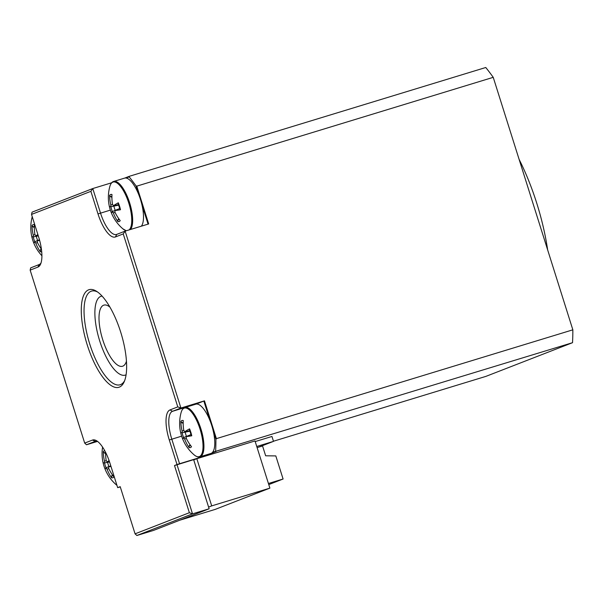 <?xml version="1.0" encoding="UTF-8"?>
<svg xmlns="http://www.w3.org/2000/svg" width="603" height="603" viewBox="0 0 603 603"><rect width="100%" height="100%" fill="white"/><g stroke="black" fill="none" stroke-linecap="round" stroke-linejoin="round"><path stroke-width="0.9" d="M268.425 483.5L283.093 479.016L268.772 484.593M283.093 479.016L275.812 455.921L265.652 455.793L262.554 445.964L257.112 447.622M126.087 374.78A41.23 14.442 73 0 1 125.236 375.126A41.23 14.442 73 0 1 111.849 366.42A41.23 14.442 73 0 1 95.817 324.384A41.23 14.442 73 0 1 101.161 296.246A41.23 14.442 73 0 1 102.058 296.065M126.449 361.189A31.959 11.193 73 0 1 122.53 366.247A31.959 11.193 73 0 1 112.15 359.501A31.959 11.193 73 0 1 99.729 326.932A31.959 11.193 73 0 1 103.867 305.126A31.959 11.193 73 0 1 109.942 307.131M208.608 507.093L211.706 505.887L196.834 458.71L255.009 440.951L269.888 488.129L215.248 509.377L179.754 520.208M211.706 505.887L269.888 488.129M193.729 459.916L196.834 458.71M258.597 447.17L273.498 441.373L256.757 446.484M255.205 441.569L271.953 436.459L273.498 441.373M105.608 453.313L104.643 453.17L103.301 451.632A41.2 39.195 41.5 0 0 104.538 461.205L104.492 462.968A41.2 2.962 169.9 0 1 103.03 462.516A14.178 4.967 -107 0 0 105.216 469.443A41.2 4.96 -25 0 1 106.015 467.777L107.032 469.126A41.2 39.466 95.4 0 0 111.54 477.764L111.751 475.737L112.542 474.998M108.902 466.579A10.892 3.814 73 0 1 107.59 462.335M109.113 460.654A41.2 7.47 164.5 0 0 107.213 461.913L106.188 460.564A41.2 36.956 -92.7 0 1 105.615 452.356M109.392 461.461L107.1 461.958L109.399 461.483M111.54 477.764A14.178 4.967 -107 0 0 113.914 476.837A41.2 36.685 -127.7 0 1 108.683 468.486L108.728 466.722A41.2 5.48 -19.5 0 0 110.99 466.473M34.333 227.263L33.369 227.12L32.027 225.582A41.2 39.195 41.5 0 0 33.263 235.155L33.218 236.919A41.2 2.962 169.9 0 1 31.755 236.466A14.178 4.967 -107 0 0 33.941 243.393A41.2 4.96 -25 0 1 34.74 241.728L35.765 243.077A41.2 39.466 95.4 0 0 40.265 251.715L40.484 249.687L41.268 248.949M37.627 240.529A10.892 3.814 73 0 1 36.316 236.286M37.876 234.582A41.2 7.47 164.5 0 0 35.939 235.863L34.914 234.514A41.2 36.956 -92.7 0 1 34.401 224.655A14.178 4.967 -107 0 0 32.027 225.582M38.14 235.404L35.826 235.909L38.147 235.434M41.411 249.152A41.2 36.685 -127.7 0 1 37.416 242.436L37.454 240.672A41.2 5.48 -19.5 0 0 39.64 240.439M37.363 240.695L39.481 239.843M124.301 178.217A25.771 9.022 73 0 1 124.527 178.141A25.771 9.022 73 0 1 126.133 178.051A25.771 9.022 73 0 1 138.773 194.686A25.771 9.022 73 0 1 141.856 204.462A25.771 9.022 73 0 1 141.351 226.178M111.909 197.091L110.944 196.955L109.603 195.417A41.2 39.195 41.5 0 0 110.839 204.99L110.794 206.746A41.2 2.962 169.9 0 1 109.331 206.294A14.178 4.967 -107 0 0 111.517 213.228A41.2 4.96 -25 0 1 112.316 211.563L113.334 212.912A41.2 39.466 95.4 0 0 117.841 221.55L118.052 219.515L118.844 218.783M115.203 210.364A10.892 3.814 73 0 1 113.892 206.113M118.459 203.151L118.301 202.804A41.2 7.47 164.5 0 0 113.515 205.691L113.402 205.744M117.841 221.55A14.178 4.967 -107 0 0 120.216 220.623A41.2 36.685 -127.7 0 1 114.985 212.264L115.03 210.507A41.2 5.48 -19.5 0 0 120.487 209.738L120.449 209.467M120.487 209.738A14.178 4.967 -107 0 0 118.301 202.804M130.504 229.487A25.771 9.022 -107 0 0 128.914 200.641A25.771 9.022 -107 0 0 113.681 181.45L113.394 181.548C111.887 182.046 110.726 183.614 109.904 186.252L109.904 186.252A25.371 8.887 73 0 1 112.851 182.129A25.371 8.887 73 0 1 128.288 201.59A25.371 8.887 73 0 1 129.08 229.924M126.532 230.7A25.371 8.887 73 0 1 122.914 228.861L126.306 230.768M118.618 204.636L113.515 205.691L112.49 204.342A41.2 36.956 -92.7 0 1 111.977 194.49A14.178 4.967 -107 0 0 109.603 195.417M135.977 185.814A195.854 68.591 -107 0 0 129.178 176.867L129.298 176.31L485.769 67.498A195.854 68.591 73 0 1 493.239 77.335L136.775 186.146L135.977 185.814L138.773 194.686M126.133 178.051L129.178 176.867M141.856 204.462L148.059 224.128M195.576 404.266A25.771 9.022 73 0 1 195.802 404.191A25.771 9.022 73 0 1 210.048 420.736A25.771 9.022 73 0 1 213.13 430.512A25.771 9.022 73 0 1 212.595 452.265A25.771 9.022 73 0 1 210.846 453.486L200 456.795A25.771 9.022 -107 0 0 201.108 429.509A25.771 9.022 -107 0 0 184.955 407.5A25.771 9.022 -107 0 0 184.729 407.575M183.184 423.14L182.212 423.005L180.87 421.467A41.2 39.195 41.5 0 0 182.114 431.039L182.068 432.796A41.2 2.962 169.9 0 1 180.606 432.343A14.178 4.967 -107 0 0 182.792 439.278A41.2 4.96 -25 0 1 183.583 437.612L184.608 438.961A41.2 39.466 95.4 0 0 189.108 447.592L189.327 445.564L190.118 444.833M186.478 436.414A10.892 3.814 73 0 1 185.166 432.163M189.734 429.2L189.576 428.854A41.2 7.47 164.5 0 0 184.789 431.74L184.676 431.793M189.108 447.592A14.178 4.967 -107 0 0 191.49 446.672A41.2 36.685 -127.7 0 1 186.259 438.313L186.304 436.557A41.2 5.48 -19.5 0 0 191.762 435.788L191.724 435.517M191.762 435.788A14.178 4.967 -107 0 0 189.576 428.854M195.802 404.191L184.669 407.598C183.161 408.095 182 409.663 181.179 412.301L181.179 412.301A25.371 8.887 73 0 1 184.126 408.178A25.371 8.887 73 0 1 201.749 435.532A25.371 8.887 73 0 1 194.181 454.911L194.181 454.911C196.48 456.742 198.417 457.375 200 456.795M189.892 430.685L184.789 431.74L183.764 430.391A41.2 36.956 -92.7 0 1 183.252 420.54A14.178 4.967 -107 0 0 180.87 421.467M186.214 436.572L191.098 434.59M195.689 404.221L203.837 401.048L210.048 420.736M493.239 77.335L572.85 329.826A195.854 68.591 73 0 1 572.533 342.692L212.595 452.265M215.633 451.082A195.854 68.591 -107 0 0 215.919 439.376L216.387 438.637L572.85 329.826M213.13 430.512L215.919 439.376M124.663 380.591A48.964 17.148 73 0 1 120.11 384.774A48.964 17.148 73 0 1 89.41 342.949A48.964 17.148 73 0 1 91.513 291.113A48.964 17.148 73 0 1 97.633 292.033M120.66 332.012A51.029 17.871 -107 0 0 96.54 291.294A51.029 17.871 -107 0 0 86.87 343.725A51.029 17.871 -107 0 0 124.173 381.82A51.029 17.871 -107 0 0 120.66 332.012M177.026 464.559L174.501 465.539L189.372 512.716L135.072 533.836L120.201 486.659L117.668 487.646L109.919 463.074A27.836 9.746 -107 0 0 96.766 440.861A27.836 9.746 -107 0 0 92.447 440.077L84.691 443.092L30.15 270.121L37.906 267.099A27.836 9.746 -107 0 0 40.559 264.189A27.836 9.746 -107 0 0 38.645 237.024L31.522 214.419L90.88 191.332L98.01 213.937A27.836 9.746 -107 0 0 115.482 236.934L123.238 233.919L177.779 406.897L170.023 409.912A27.836 9.746 -107 0 0 169.285 439.986L177.026 464.559L179.551 463.73L171.802 439.165A25.771 9.022 73 0 1 172.488 411.314L180.923 408.035L125.138 231.122L116.711 234.401A25.771 9.022 73 0 1 116.485 234.484A25.771 9.022 73 0 1 100.528 213.115L92.787 188.543L32.072 212.15L31.522 214.419M179.551 463.73L203.098 456.546L216.07 451.504M174.501 465.539L193.646 459.644L209.135 508.781L153.486 530.429L136.866 535.502L135.072 533.836M120.276 486.907L117.668 487.646M204.364 455.461L202.435 456.049M90.88 191.332L92.787 188.543L111.661 182.777M129.298 176.31L124.761 178.073M97.309 441.456L86.485 444.758L94.912 441.479A25.771 9.022 73 0 1 95.138 441.404A25.771 9.022 73 0 1 97.874 441.66M216.387 438.637L204.47 400.844L203.837 401.048M203.098 456.546L202.48 456.192M123.238 233.919L125.138 231.122L148.692 223.939L136.775 186.146M177.779 406.897L180.923 408.035L204.47 400.844M136.866 535.502L192.515 513.854L189.372 512.716M209.135 508.781L192.515 513.854L177.018 464.717M84.691 443.092L86.485 444.758M30.15 270.121L30.7 267.853L39.135 264.574L37.906 267.099M41.042 262.908A25.771 9.022 73 0 1 39.135 264.574M519.1 159.35A113.394 39.708 73 0 1 536.776 203.286A113.394 39.708 73 0 1 547.645 249.876M572.533 342.692L485.882 376.385L273.453 441.23M113.055 475.714A12.286 4.304 73 0 1 111.751 475.737M104.643 453.17A12.286 4.304 73 0 1 105.593 452.31M104.703 450.622A14.178 4.967 -107 0 0 103.301 451.632M106.407 468.697A12.286 4.304 73 0 1 104.545 462.961L109.55 461.928L104.538 462.961M104.538 461.205L106.211 460.669M107.032 469.126L108.751 468.621M106.098 467.74L110.786 465.825L106.068 467.74M41.494 249.763A12.286 4.304 73 0 1 40.484 249.687M40.265 251.715A14.178 4.967 -107 0 0 41.697 251.662M33.369 227.12A12.286 4.304 73 0 1 34.341 226.253M35.132 242.647A12.286 4.304 73 0 1 33.271 236.911L38.283 235.871L33.263 236.911M33.263 235.155L34.936 234.62M35.765 243.077L37.476 242.572M34.831 241.69L39.466 239.798M110.944 196.955A12.286 4.304 73 0 1 111.917 196.088M112.708 212.475A12.286 4.304 73 0 1 110.846 206.746L118.783 205.103L110.839 206.746M119.356 219.492A12.286 4.304 73 0 1 118.052 219.515M124.527 178.141L113.681 181.45A25.771 9.022 -107 0 0 113.462 181.526M112.399 211.525L119.809 208.495L112.369 211.525M113.334 212.912L115.052 212.399M110.839 204.99L112.512 204.447M182.212 423.005A12.286 4.304 73 0 1 183.191 422.138M183.983 438.524A12.286 4.304 73 0 1 182.114 432.796L190.058 431.153L182.106 432.796M190.631 445.542A12.286 4.304 73 0 1 189.327 445.564M183.674 437.574L191.083 434.544L183.644 437.574M184.608 438.961L186.327 438.449M182.114 431.039L183.779 430.497M95.364 441.343L92.447 440.077M116.711 234.401L115.482 236.934M110.364 210.108L98.01 213.937M181.631 436.157L169.285 439.986M184.706 407.583L172.488 411.314L170.023 409.912M101.997 295.998L101.161 296.246M126.072 374.87L125.236 375.126M102.585 447.102A41.23 41.23 0 0 0 116.613 485.083M32.245 216.726A41.23 41.23 0 0 0 41.909 255.762M37.386 240.687L39.474 239.828M34.793 241.69L39.459 239.775M118 203.083L120.095 209.731M109.904 186.252A41.23 41.23 0 0 0 122.914 228.861M113.424 205.736L118.633 204.666M189.274 429.132L191.37 435.781M181.179 412.301A41.23 41.23 0 0 0 194.189 454.911M186.237 436.564L191.091 434.575M184.699 431.786L189.9 430.715"/></g></svg>
